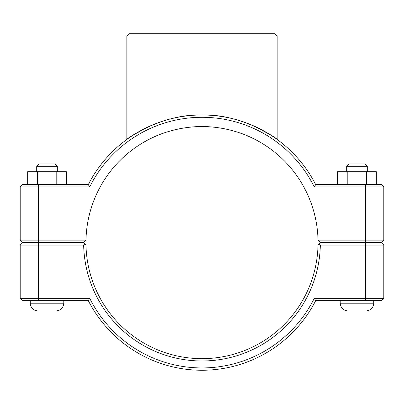 <?xml version="1.0" encoding="UTF-8"?>
<svg xmlns="http://www.w3.org/2000/svg" width="404" height="404" viewBox="0 0 404 404"><rect width="100%" height="100%" fill="white"/><g stroke="black" fill="none" stroke-linecap="round" stroke-linejoin="round"><path stroke-width="0.61" d="M20.2 186.916L89.733 186.916A125.326 125.326 0 0 1 314.267 186.916L315.696 184.593A127.649 127.649 0 0 0 88.304 184.593L22.523 184.593L20.2 186.916L20.2 240.163L22.523 242.486L83.638 242.486L85.981 240.163A116.044 116.044 0 0 1 202 126.573A116.044 116.044 0 0 1 318.019 240.163L320.362 242.486L381.477 242.486L383.8 240.163L318.019 240.163M150.424 125.851C135.315 133.648 127.452 138.183 126.831 139.446C126.452 139.173 160.742 113.928 202 114.968C243.258 113.928 277.548 139.173 277.169 139.446C276.548 138.183 268.685 133.648 253.576 125.851M373.745 242.486L373.745 242.743M373.745 300.637L373.745 303.217C373.286 307.914 370.705 310.494 366.009 310.949L347.955 310.949L366.009 310.949C370.705 310.494 373.286 307.914 373.745 303.217L340.219 303.217C340.678 307.914 343.259 310.494 347.955 310.949C343.259 310.494 340.678 307.914 340.219 303.217L340.219 300.637M346.667 166.286L348.985 163.963L364.974 163.963L367.297 166.286L346.667 166.286L346.667 171.7M347.213 184.593L347.213 171.7L337.628 171.7L337.628 184.593M366.569 184.593L366.569 171.7L347.213 171.7M376.336 184.593L376.336 171.7L366.569 171.7M30.255 242.743L30.255 242.486M63.782 300.637L63.782 303.217L30.255 303.217L30.255 300.637M36.703 166.286L57.333 166.286L55.015 163.963L39.026 163.963L36.703 166.286L36.703 171.7M57.333 171.7L57.333 166.286M66.372 184.593L66.372 171.7L56.787 171.7L56.787 184.593M37.431 184.593L37.431 171.7L56.787 171.7M27.664 184.593L27.664 171.7L37.431 171.7M30.255 303.217C30.714 307.914 33.295 310.494 37.991 310.949L56.045 310.949L37.991 310.949C33.295 310.494 30.714 307.914 30.255 303.217M365.62 242.743L381.477 242.743L383.8 245.066L365.62 245.066L365.62 298.314L314.267 298.314A125.326 125.326 0 0 1 89.733 298.314L20.2 298.314L20.2 245.066L83.663 245.066A118.362 118.362 0 0 0 202 360.979A118.362 118.362 0 0 0 320.337 245.066L365.62 245.066L365.62 242.743L320.362 242.743L319.195 243.9L320.337 245.066M314.267 298.314L315.696 300.637L381.477 300.637L383.8 298.314L383.8 245.066M383.8 298.314L365.62 298.314L365.62 300.637M83.663 245.066L84.805 243.9L83.638 242.743L22.523 242.743L20.2 245.066M319.195 243.9L318.019 245.066A116.044 116.044 0 0 1 202 358.656A116.044 116.044 0 0 1 85.981 245.066L84.805 243.9M89.733 298.314L88.304 300.637A127.649 127.649 0 0 0 315.696 300.637M88.304 300.637L22.523 300.637L20.2 298.314M252.591 138.183L251.036 137.441M249.596 136.784C242.047 133.113 222.67 126.346 202 126.573C181.33 126.346 161.953 133.113 154.404 136.784C161.953 133.113 181.33 126.346 202 126.573C222.67 126.346 242.047 133.113 249.596 136.784M314.267 186.916L383.8 186.916L383.8 240.163M85.981 240.163L20.2 240.163M89.733 186.916L88.304 184.593M315.696 184.593L381.477 184.593L383.8 186.916M126.831 36.057L277.169 36.057L274.846 33.739L129.154 33.739L126.831 36.057L126.831 139.446M38.38 300.637L38.38 242.743M365.62 242.486L365.62 184.593M38.38 242.486L38.38 184.593M340.219 242.486L340.219 242.743M367.297 166.286L367.297 171.7M63.782 242.743L63.782 242.486M63.782 303.217C63.322 307.914 60.741 310.494 56.045 310.949C60.741 310.494 63.322 307.914 63.782 303.217M277.169 139.446L277.169 36.057"/></g></svg>
